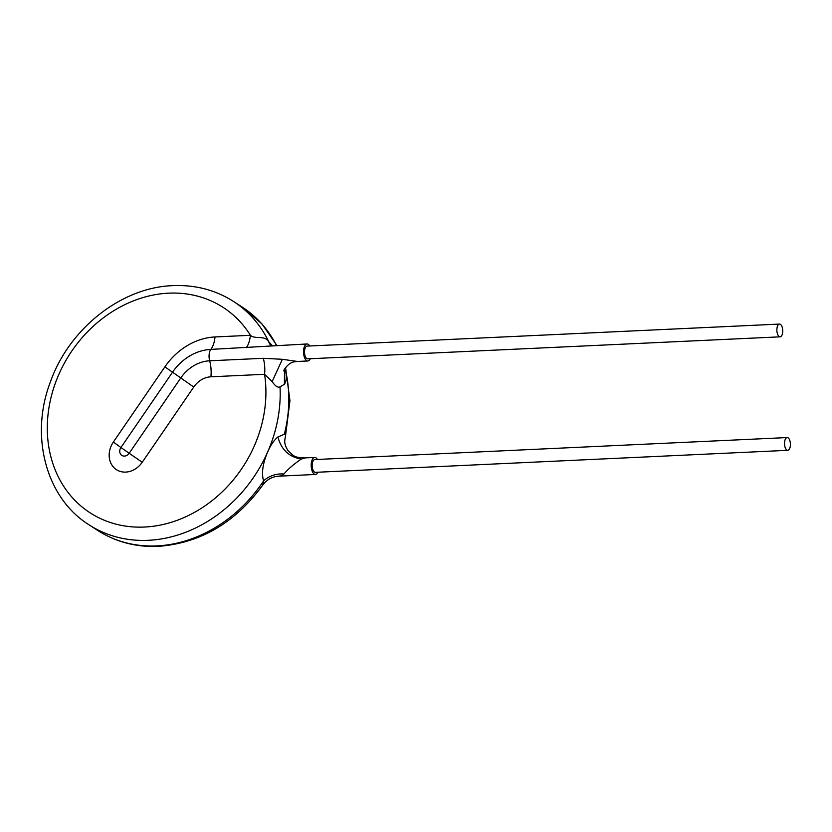 <?xml version="1.0" encoding="UTF-8"?>
<svg xmlns="http://www.w3.org/2000/svg" width="832" height="832" viewBox="0 0 832 832"><rect width="100%" height="100%" fill="white"/><g stroke="black" fill="none" stroke-linecap="round" stroke-linejoin="round"><path stroke-width="1.25" d="M786.833 450.039A6.386 2.922 87.3 0 0 787.769 450.32A6.386 2.922 87.3 0 0 790.4 444.808A6.386 2.922 87.3 0 0 788.102 437.84A6.386 2.922 87.3 0 0 787.166 437.559A6.386 2.922 87.3 0 0 784.534 443.061A6.386 2.922 87.3 0 0 786.833 450.039M787.166 437.559L314.808 459.576A6.386 2.922 87.3 0 0 312.177 465.078A6.386 2.922 87.3 0 0 314.475 472.056A6.386 2.922 87.3 0 0 315.411 472.337L787.769 450.32M779.168 336.554A6.386 2.922 87.3 0 0 780.094 336.835A6.386 2.922 87.3 0 0 782.735 331.334A6.386 2.922 87.3 0 0 780.426 324.355A6.386 2.922 87.3 0 0 779.501 324.085A6.386 2.922 87.3 0 0 776.87 329.586A6.386 2.922 87.3 0 0 779.168 336.554M779.501 324.085L307.143 346.102A6.386 2.922 87.3 0 0 304.512 351.603A6.386 2.922 87.3 0 0 306.81 358.571A6.386 2.922 87.3 0 0 307.736 358.852L780.094 336.835M309.722 345.977A8.518 3.9 87.3 0 0 308.287 344.344A8.518 3.9 87.3 0 0 307.05 343.97A8.518 3.9 87.3 0 0 303.534 351.312A8.518 3.9 87.3 0 0 306.602 360.61A8.518 3.9 87.3 0 0 307.84 360.974A8.518 3.9 87.3 0 0 310.315 358.727M307.05 343.97L210.829 349.409A8.518 3.9 87.3 0 0 209.654 360.797L263.318 358.301L282.37 359.299L297.419 361.462L307.84 360.974M317.387 459.462A8.518 3.9 87.3 0 0 315.952 457.818A8.518 3.9 87.3 0 0 314.714 457.454A8.518 3.9 87.3 0 0 311.199 464.786A8.518 3.9 87.3 0 0 314.267 474.094A8.518 3.9 87.3 0 0 315.505 474.458A8.518 3.9 87.3 0 0 317.98 472.212M304.179 458.359L301.319 459.035C293.717 464.204 287.924 469.206 283.941 474.022L282.235 475.582L278.845 476.174L315.505 474.458M246.199 347.766A21.278 9.755 87.3 0 0 250.411 335.306C255.247 339.664 264.93 334.88 268.778 341.765L272.282 345.592M262.725 485.077L263.588 480.865C261.331 473.294 262.704 463.632 267.706 451.87C270.681 445.089 274.092 440.118 277.919 436.966L284.315 434.273L285.626 435.084C284.898 440.398 283.234 442.738 287.976 450.611C295.339 457.964 295.422 457.018 304.304 457.933L314.714 457.454M282.37 359.299L272.126 381.618L264.576 374.306L210.912 376.802A21.715 18.335 -57 0 0 193.752 387.036L142.22 462.27L129.178 453.284L180.71 378.05A36.608 30.909 123 0 1 209.654 360.797A21.278 9.755 87.3 0 1 210.912 376.802M263.318 358.301A21.278 9.755 -92.7 0 1 264.576 374.306A122.366 103.324 -57 0 1 144.518 527.041A122.366 103.324 -57 0 1 47.965 415.168A122.366 103.324 -57 0 1 168.688 293.166A122.366 103.324 -57 0 1 250.411 335.306L215.03 336.95A63.419 53.539 123 0 0 164.892 366.85L193.752 387.036M284.315 434.273A133.006 112.299 -57 0 0 285.376 369.793C286.811 376.376 286.478 381.202 284.398 384.27L280.03 386.87C278.002 387.962 275.371 386.214 272.126 381.618M271.731 345.717L270.608 345.072A21.278 12.23 136.2 0 1 268.778 341.765A133.006 112.299 -57 0 0 233.792 301.631C215.665 290.035 195.385 284.71 172.973 285.636C121.389 287.248 69.118 328.63 50.336 382.075C29.64 436.093 45.958 497.952 88.982 524.784A133.006 112.299 -57 0 0 148.252 540.311A133.006 112.299 -57 0 0 267.706 451.87A133.006 112.299 -57 0 0 280.03 386.87M297.419 361.462C293.55 361.93 289.9 361.639 284.482 369.221L284.398 384.27M283.941 474.022A21.278 16.432 -16.9 0 0 263.588 480.865A133.006 112.299 -57 0 1 156.863 545.896A133.006 112.299 -57 0 1 97.583 530.369L88.982 524.784M301.319 459.035C289.068 457.028 281.268 449.675 277.919 436.966M142.22 462.27A20.852 17.607 123 0 1 125.726 472.098A20.852 17.607 123 0 1 116.012 469.373A20.852 17.607 123 0 1 113.36 442.073L164.892 366.85M124.467 456.092A5.959 5.034 -57 0 0 129.178 453.284L120.931 447.512A5.959 5.034 -57 0 0 121.69 455.312A5.959 5.034 -57 0 0 124.467 456.092M285.376 369.793A133.006 112.299 -57 0 0 285.002 368.316M276.422 345.394A133.006 112.299 -57 0 0 242.403 307.216L261.966 323.918L276.838 345.384M215.03 336.95A21.278 9.755 87.3 0 1 210.829 349.409A48.516 40.966 -57 0 0 172.463 372.278L120.931 447.512L113.36 442.073M278.845 476.164C272.324 476.538 266.958 479.513 262.735 485.087C235.269 522.683 200.491 543.109 158.413 546.364C135.99 547.29 115.721 541.965 97.583 530.369M285.532 367.546L289.952 400.681L285.636 435.063M242.403 307.216L233.792 301.631M283.712 370.937L284.471 369.231"/></g></svg>
